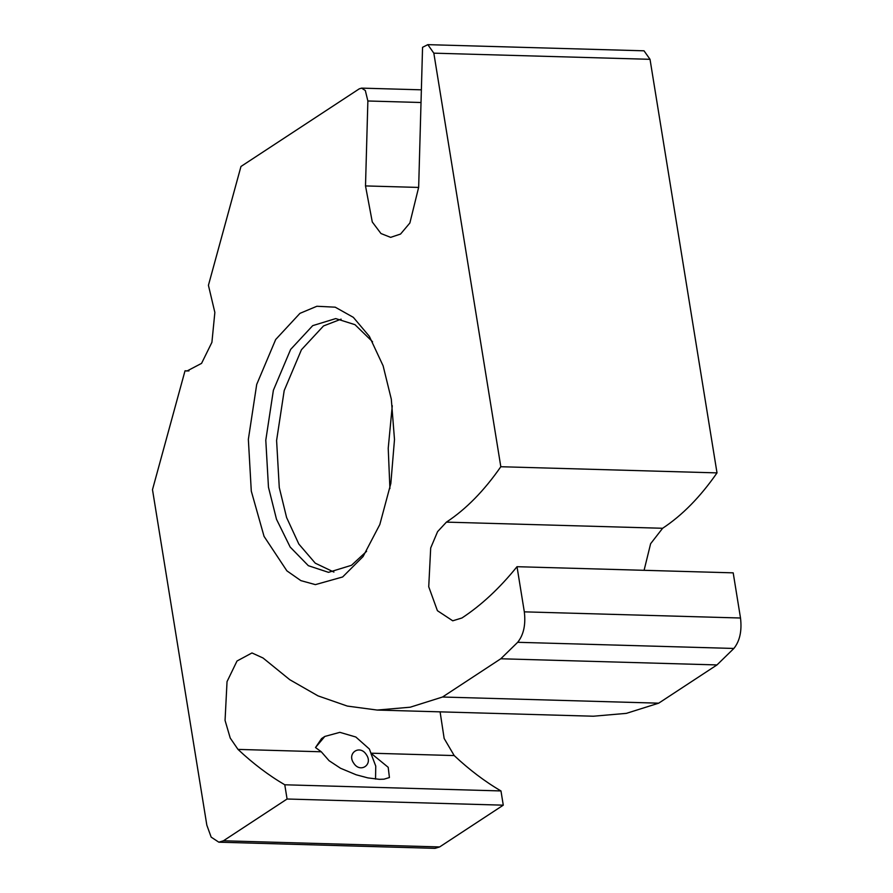<?xml version="1.0" encoding="UTF-8"?>
<svg xmlns="http://www.w3.org/2000/svg" width="893" height="893" viewBox="0 0 893 893"><rect width="100%" height="100%" fill="white"/><g stroke="black" fill="none" stroke-linecap="round" stroke-linejoin="round"><path stroke-width="1.34" d="M389.917 488.571L388.221 448.286L392.273 405.723M315.508 747.53L321.603 738.556L324.806 736.446L315.508 747.53L321.279 751.783L238.007 749.406L230.238 738.076L225.058 720.405L227.034 681.627L237.013 661.01L251.971 652.95L263.033 657.996L289.745 679.685L317.986 695.859L347.31 706.073L377.181 710.058L410.188 707.211L442.515 697.02L500.794 658.766L517.683 642.301L733.879 648.452C739.817 641.029 742.027 630.882 740.509 618.012L524.325 611.85C525.843 624.72 523.633 634.878 517.683 642.301M440.093 711.855L444.156 738.478L454.202 755.567L370.93 753.19L369.412 749.06L355.838 737.015L339.876 732.338L324.806 736.446M370.93 753.19L388.198 767.31L389.426 777.546L383.99 779.176L379.369 779.321L367.871 777.892L356.106 774.767L340.557 768.27L329.07 760.691L321.279 751.783M371.064 753.792L375.752 766.105L375.54 779.076M366.297 754.585C373.508 764.52 360.247 773.606 353.728 763.191C346.517 753.257 359.779 744.17 366.297 754.585M223.44 840.782L218.83 842.188L435.025 848.35L439.624 846.944L223.44 840.782L287.077 799.012L284.778 784.791C268.659 775.347 253.065 763.56 238.007 749.406M284.778 784.791L500.973 790.941L503.272 805.173L439.624 846.944M454.202 755.567C469.26 769.71 484.843 781.509 500.973 790.941M421.373 89.825L361.587 88.128L359.276 88.831L240.965 166.478L208.426 285.313L214.856 312.438L211.909 342.343L201.561 363.373L186.972 371.019L185.018 370.818L152.491 489.665L206.83 825.165L211.172 837.132L218.83 842.188M361.587 88.128L365.326 90.517L367.871 100.987L421.016 102.505M524.325 611.85L517.014 566.698C499.7 588.13 481.349 605.231 461.949 617.978L452.74 620.802L437.403 610.689L428.729 586.757L430.694 547.967L437.592 531.636L446.422 522.126C466.023 509.211 484.151 490.737 500.817 466.726L433.831 53.167L427.836 44.65L422.556 47.307L418.661 187.307L409.876 222.993L400.555 234.055L390.632 237.359L380.965 233.531L372.281 221.977L365.505 185.923L367.871 100.987M342.644 576.967L363.083 556.529L379.826 524.515L390.844 483.414L394.494 439.501L391.313 399.216L383.119 365.829L369.356 336.348L353.349 317.35L335.221 307.181L316.87 306.266L299.948 313.354L275.68 339.519L256.704 384.448L248.354 439.356L251.29 491.105L264.06 536.392L286.887 570.85L300.863 580.617L315.385 584.625L342.644 576.967M433.831 53.167L650.026 59.318L644.02 50.812L427.836 44.65M500.817 466.726L717.012 472.888C700.346 496.899 682.219 515.361 662.617 528.276L650.617 543.714L644.087 570.314M650.026 59.318L717.012 472.888M733.879 648.452L716.979 664.928L500.794 658.766M503.272 805.173L287.077 799.012M740.509 618.012L733.198 572.848L517.014 566.698M442.515 697.02L658.699 703.171L626.373 713.362L593.365 716.219L377.181 710.058M366.599 551.305L351.518 565.291L328.501 572.346L308.353 565.693L290.169 547.052L276.495 519.268L268.469 487.232L265.79 440.193L273.381 390.274L290.638 349.431L312.706 325.644L335.723 318.589L354.979 324.672L372.571 341.762M333.915 572.078L315.274 563.182L298.854 544.083L286.597 517.516L279.275 487.545L276.596 440.495L284.197 390.576L301.443 349.732L323.512 325.945L341.115 319.158M188.936 370.93L185.018 370.818M716.979 664.928L658.699 703.171M418.65 187.43L365.505 185.923M662.617 528.276L446.422 522.126"/></g></svg>
